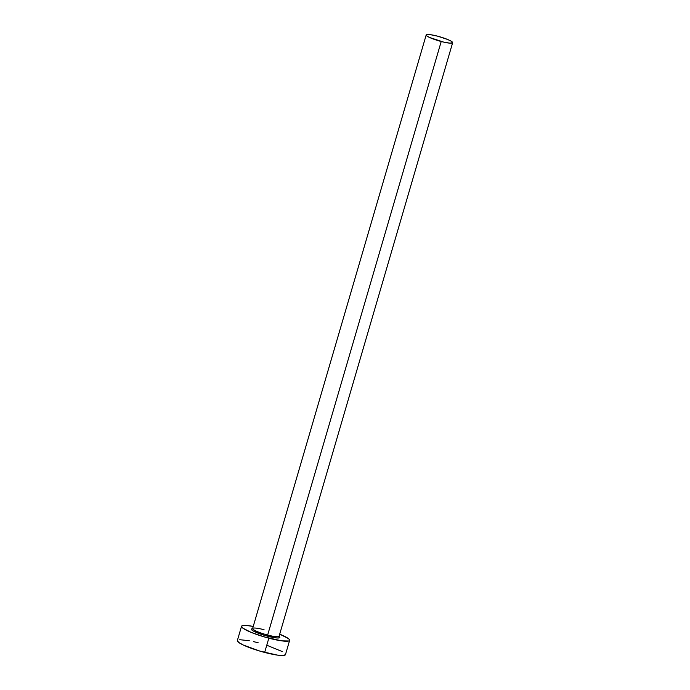 <?xml version="1.0" encoding="UTF-8"?>
<svg xmlns="http://www.w3.org/2000/svg" width="690" height="690" viewBox="0 0 690 690"><rect width="100%" height="100%" fill="white"/><g stroke="black" fill="none" stroke-linecap="round" stroke-linejoin="round"><path stroke-width="1.03" d="M264.063 629.72A13.783 2.087 16.3 0 0 252.618 628.59A13.783 2.087 16.3 0 0 267.651 635.042L267.496 636.189A14.783 2.234 -163.7 0 1 254.196 631.479A14.783 2.234 -163.7 0 1 252.618 628.685M252.644 628.771L252.626 628.512A13.783 2.087 16.3 0 0 267.651 635.042A13.783 2.087 16.3 0 0 279.088 636.249L452.649 42.711A13.783 2.087 -163.7 0 1 441.212 41.504L267.651 635.042L441.212 41.504A13.783 2.087 -163.7 0 1 426.187 34.974A13.783 2.087 -163.7 0 1 437.632 36.182A13.783 2.087 -163.7 0 1 452.649 42.711M241.526 626.296L237.351 640.562A25.064 3.795 16.3 0 0 264.658 652.438A25.064 3.795 16.3 0 0 285.462 654.629L289.636 640.363A25.064 3.795 -163.7 0 1 268.833 638.172L264.658 652.438L268.833 638.172A25.064 3.795 -163.7 0 1 241.526 626.296A25.064 3.795 -163.7 0 1 253.239 626.425M253.446 626.46L246.408 625.476L242.294 625.683L241.543 626.235L242.811 628.124L251.013 632.316L264.115 636.853L281.537 640.837L288.869 640.976L289.61 640.423L289.438 639.604L288.342 638.535L279.7 634.162A25.064 3.795 -163.7 0 1 289.636 640.363M279.096 636.171A13.783 2.087 16.3 0 1 267.651 635.042L267.496 636.189A14.783 2.234 -163.7 0 0 279.002 636.396L279.657 637.034L279.321 637.845L276.888 637.965L264.719 635.412L253.308 631.005L251.505 629.634L251.402 629.142L252.807 628.668M237.369 640.501L238.645 642.39L243.38 645.072L259.94 651.119L277.371 655.103L283.055 655.5L285.444 654.689M282.201 651.541L267.53 645.53M258.155 642.761L253.558 641.631M249.271 640.725L239.758 639.699M437.632 36.182L430.638 34.716L426.61 34.638L426.196 34.949L426.894 35.983L429.499 37.458L443.73 42.125L449.966 43.168L452.64 42.746L450.855 41.012L447.43 39.399L437.632 36.182M252.626 628.512L426.187 34.974"/></g></svg>

